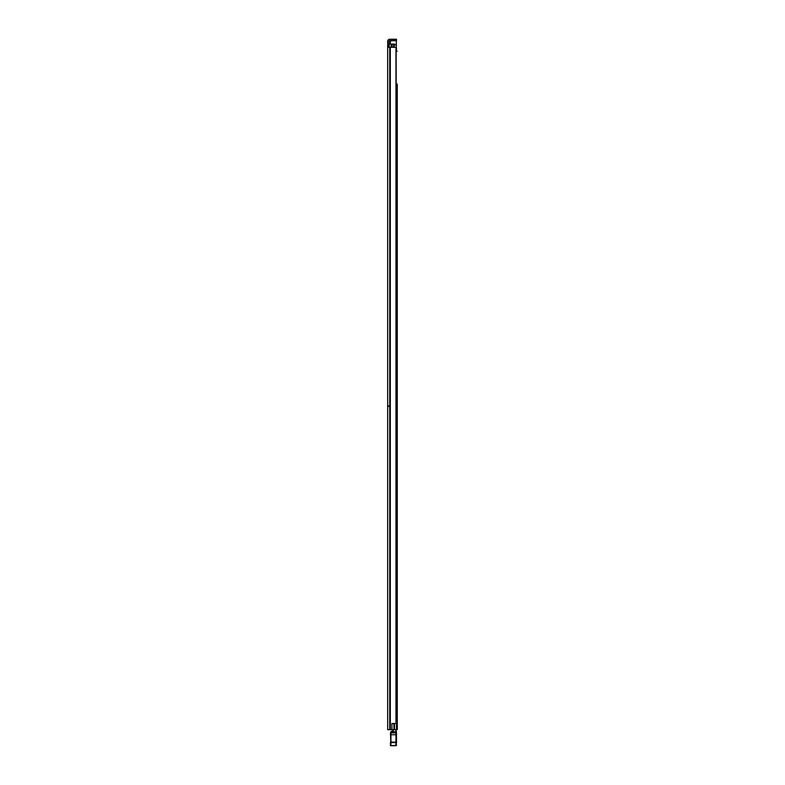 <?xml version="1.0" encoding="UTF-8"?>
<svg xmlns="http://www.w3.org/2000/svg" width="785" height="785" viewBox="0 0 785 785"><rect width="100%" height="100%" fill="white"/><g stroke="black" fill="none" stroke-linecap="round" stroke-linejoin="round"><path stroke-width="1.18" d="M395.964 723.515L395.964 47.306L396.14 723.515L391.901 723.515L391.901 729.658L387.672 729.658L387.672 46.295L388.977 46.295L388.977 41.311A0.756 0.756 0 0 1 389.733 40.555L395.473 40.555L395.473 39.25L396.474 39.25L396.474 40.555L395.473 40.555M387.672 56.863L387.672 53.547L387.672 56.863M387.672 74.663L387.672 77.224M387.672 67.893L387.672 71.209M387.672 245.705L387.672 248.266M387.672 238.934L387.672 242.251M387.672 427.913L387.672 430.484M387.672 421.152L387.672 424.469M387.672 603.312L387.672 606.638M387.672 683.244L387.672 686.571M387.672 690.015L387.672 692.586M391.901 723.613L393.933 723.613L393.933 729.658L391.901 729.658M388.977 46.295L388.977 47.306M387.672 418.228L387.672 415.991M395.473 39.25L389.733 39.25A2.061 2.061 0 0 0 387.672 41.311L387.672 48.837M387.672 700.887L387.672 705.617M387.672 85.536L387.672 80.806M395.964 47.306L387.672 47.306M396.474 40.555L396.474 39.25M397.279 298.123L397.279 449.893M397.279 85.683L397.279 97.536M397.279 451.552L397.279 526.499M397.279 528.158L397.279 606.354M397.279 617.756L397.279 648.057M397.279 649.725L397.279 680.026M397.279 681.684L397.279 692.812M397.279 694.47L397.279 729.658L393.933 729.658M397.279 84.024L397.279 729.658M397.279 99.204L397.279 125.502M397.279 127.16L397.279 136.521M397.279 138.307L397.279 296.465M397.279 608.149L397.279 616.097M397.279 51.133L396.533 51.133M395.974 731.11L395.974 729.658M393.207 731.11L393.207 729.658M396.474 733.21L396.474 743.091M390.439 744.376L390.94 745.75L390.439 745.201A0.5 0.5 180 0 0 390.94 745.701L395.974 745.701L390.94 745.701L390.449 732.915L390.94 731.777L390.94 742.09L395.974 742.09L395.974 731.669L396.474 731.561A0.5 0.5 0 0 0 395.974 731.061A0.5 0.5 180 0 1 396.474 731.561M396.474 745.201A0.5 0.5 -0 0 1 395.974 745.701L395.974 742.09L396.474 742.188M395.974 745.75L396.474 745.25L390.94 745.75M390.439 745.201L390.439 742.188M395.974 731.061L395.974 731.669L390.94 731.777M391.018 731.669L393.207 731.061L391.852 731.061M397.279 387.927L397.279 385.307M397.279 714.35L397.279 711.74M393.756 47.306L393.756 44.078L389.174 44.078L389.174 47.306M396.14 48.611L396.533 729.658M393.756 44.078L394.266 44.078L394.266 47.306M396.857 729.658L396.533 723.211M392 44.078L392 47.306M396.327 48.16L396.533 49.269M396.327 48.611L396.327 40.555M391.499 40.555L390.282 41.566L390.282 44.078M390.312 47.306L390.312 729.658M389.949 47.306L389.949 729.658M389.733 47.306L389.733 729.658M395.974 731.748L396.474 731.728M390.449 732.915L396.474 732.866M390.439 734.76L396.474 734.76M390.439 742.61L396.474 742.61M395.974 744.209L396.474 744.19M394.57 723.515L394.57 729.658M391.136 44.078L391.136 47.306M393.511 44.078L393.511 47.306M394.266 44.794L396.327 44.794M396.327 44.441L394.266 44.441M391.146 40.702L396.327 40.702M388.977 406.493L387.672 405.188"/></g></svg>
